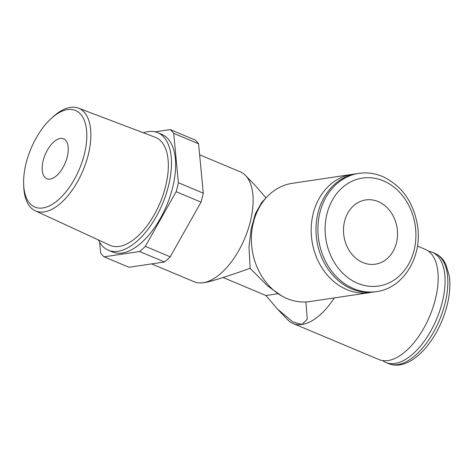 <?xml version="1.0" encoding="UTF-8"?>
<svg xmlns="http://www.w3.org/2000/svg" width="473" height="473" viewBox="0 0 473 473"><rect width="100%" height="100%" fill="white"/><g stroke="black" fill="none" stroke-linecap="round" stroke-linejoin="round"><path stroke-width="0.71" d="M344.604 221.187A32.483 26.89 -98.5 0 1 365.718 199.943A32.483 26.89 -98.5 0 1 396.433 242.951A32.483 26.89 -98.5 0 1 375.32 264.194A32.483 26.89 -98.5 0 1 344.604 221.187M67.231 156.983A21.657 10.855 112.8 0 1 46.827 178.741A21.657 10.855 112.8 0 1 43.191 160.572A21.657 10.855 112.8 0 1 63.595 138.808A21.657 10.855 112.8 0 1 67.231 156.983M51.22 118.487A52.408 26.275 -67.2 0 1 80.41 113.958A52.408 26.275 -67.2 0 1 84.295 154.429A52.408 26.275 112.8 0 1 49.677 205.743A52.408 26.275 112.8 0 1 23.65 184.139A52.408 26.275 112.8 0 1 26.127 163.12A52.408 26.275 -67.2 0 1 51.22 118.487L53.041 116.825A55.702 27.925 -67.2 0 1 78.4 108.11L155.227 137.276A58.557 29.356 -67.2 0 1 165.526 186.599A58.557 29.356 112.8 0 1 109.884 245.239L35.274 210.804A55.702 27.925 112.8 0 1 23.739 186.599L23.65 184.139M78.4 108.11A55.702 27.925 -67.2 0 1 88.197 155.026A55.702 27.925 112.8 0 1 35.274 210.804M108.341 250.241L112.485 251.979A63.754 31.963 112.8 0 0 172.556 187.911A63.754 31.963 -67.2 0 0 161.861 134.415L157.71 132.671A63.754 31.963 -67.2 0 1 168.406 186.167A63.754 31.963 112.8 0 1 108.341 250.241A63.754 31.963 112.8 0 1 98.402 239.941M157.71 132.671A63.754 31.963 -67.2 0 0 143.402 132.783M145.329 246.35A72.416 36.303 112.8 0 1 139.612 251.518L104.101 256.827L128.981 267.275L164.492 261.971A72.416 36.303 112.8 0 0 170.209 256.798L145.329 246.35L176.145 191.689A72.416 36.303 -67.2 0 0 178.398 182.72L173.709 133.362A72.416 36.303 -67.2 0 0 170.245 129.567L155.103 131.831M104.101 256.827A72.416 36.303 112.8 0 1 100.637 253.025L99.608 242.223M178.398 182.72L203.278 193.167L198.589 143.816A72.416 36.303 -67.2 0 0 195.124 140.014L170.245 129.567M164.492 261.971L139.612 251.518M198.589 143.816L173.709 133.362M203.278 193.167A72.416 36.303 112.8 0 1 201.025 202.137L176.145 191.689M170.209 256.798L201.025 202.137M267.21 196.667A59.769 49.476 -98.5 0 1 292.267 183.323L352.072 174.389A59.769 49.476 -98.5 0 0 311.252 226.969A59.769 49.476 -98.5 0 0 346.815 289.606A59.769 49.476 81.5 0 0 369.738 292.621L309.933 301.555A59.769 49.476 81.5 0 1 287.01 298.54A59.769 49.476 -98.5 0 1 282.074 296.122A59.769 49.476 -98.5 0 1 267.21 196.667L261.817 202.32L255.408 213.625L251.252 228.447L248.987 246.871L250.134 268.286A48.944 24.537 112.8 0 1 250.093 268.339C223.374 277.728 207.724 282.529 203.148 282.742A59.598 29.876 112.8 0 1 200.41 282.955L203.148 282.742A59.598 29.876 112.8 0 0 250.276 221.861A59.598 29.876 -67.2 0 0 245.54 175.501A59.598 29.876 -67.2 0 0 240.278 171.853L199.63 154.783M266.027 197.909L255.633 185.93L245.54 175.501M200.41 282.955A59.598 29.876 112.8 0 1 194.125 281.754L151.596 263.893M278.053 293.709L265.938 295.519L223.09 277.527M281.908 296.027L267.623 285.964L250.093 268.339M352.072 174.389A59.769 49.476 -98.5 0 1 354.484 174.099M369.738 292.621A59.769 49.476 81.5 0 0 372.127 292.19M358.8 173.384L356.879 173.674A59.769 49.476 -98.5 0 0 316.065 226.254A59.769 49.476 -98.5 0 0 351.622 288.885A59.769 49.476 81.5 0 0 374.545 291.9L376.467 291.616A59.769 49.476 -98.5 0 1 353.544 288.595A59.769 49.476 -98.5 0 1 317.986 225.964A59.769 49.476 -98.5 0 1 358.8 173.384C366.847 172.219 374.752 173.254 382.515 176.488C402.003 185.735 413.704 202.32 417.618 226.236C422.383 257.087 403.215 288.329 376.467 291.616M265.938 295.519L277.485 309.111L292.882 321.882L302.076 324.46A59.769 29.965 112.8 0 1 293.024 323.473A59.769 29.965 112.8 0 1 287.685 319.748L277.485 309.111M417.423 246.061L425.28 249.354A59.769 29.965 -67.2 0 1 432.866 307.822A59.769 29.965 -67.2 0 1 388.043 360.562A59.769 29.965 112.8 0 1 378.991 359.575L293.024 323.473M305.913 301.957L307.273 319.169L302.076 324.46A59.769 29.965 -67.2 0 0 334.34 297.907M388.664 363.636A59.769 29.965 -67.2 0 0 397.716 364.63A59.769 29.965 -67.2 0 0 442.545 311.89A59.769 29.965 -67.2 0 0 434.953 253.422C438.329 254.864 441.155 257.141 443.443 260.239L445.72 263.94L449.35 276.019C451.059 289.914 448.487 305.097 441.646 321.563C432.015 344.344 415.282 362.685 399.715 364.89C395.812 365.481 392.135 365.061 388.664 363.636L385.903 362.478A59.769 29.965 112.8 0 0 394.955 363.465A59.769 29.965 -67.2 0 0 439.778 310.726A59.769 29.965 -67.2 0 0 432.186 252.257A59.769 29.965 -67.2 0 0 428.55 251.24M385.903 362.478A59.769 29.965 112.8 0 1 382.627 360.592M383.384 180.846A54.572 45.172 -98.5 0 1 414.058 250.353A54.572 45.172 -98.5 0 1 357.653 283.292A54.572 45.172 -98.5 0 1 326.979 213.784A54.572 45.172 -98.5 0 1 383.384 180.846M281.725 295.927L282.074 296.122M434.953 253.422L432.186 252.257"/></g></svg>
